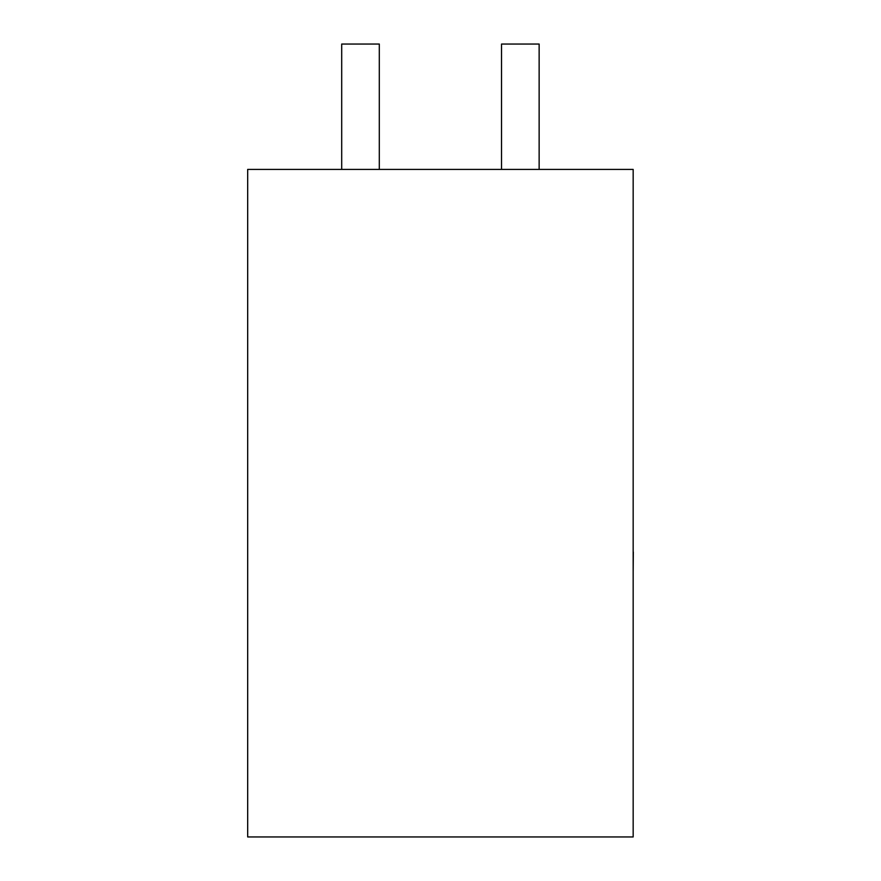 <?xml version="1.0" encoding="UTF-8"?>
<svg xmlns="http://www.w3.org/2000/svg" width="881" height="881" viewBox="0 0 881 881"><rect width="100%" height="100%" fill="white"/><g stroke="black" fill="none" stroke-linecap="round" stroke-linejoin="round"><path stroke-width="1.32" d="M341.696 169.405L341.696 44.05L379.304 44.05L379.304 169.405M539.139 169.405L539.139 44.05L501.531 44.05L501.531 169.405M633.164 169.405L247.682 169.405L247.682 836.95L633.164 836.95L633.164 169.405M633.164 552.013L633.164 469.606M633.318 552.013L633.164 571.736"/></g></svg>
